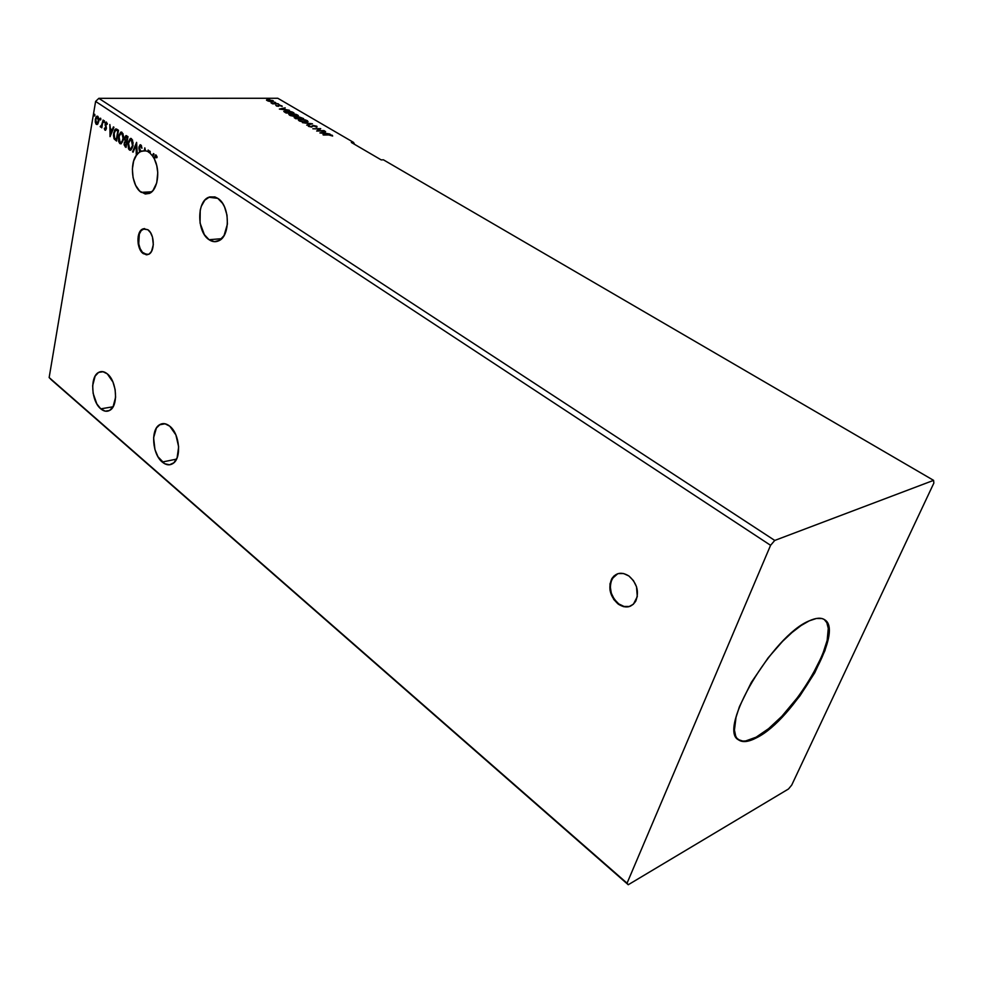 <?xml version="1.0" encoding="UTF-8"?>
<svg xmlns="http://www.w3.org/2000/svg" width="983" height="983" viewBox="0 0 983 983"><rect width="100%" height="100%" fill="white"/><g stroke="black" fill="none" stroke-linecap="round" stroke-linejoin="round"><path stroke-width="1.47" d="M617.729 573.74L612.286 578.532C608.403 587.895 610.566 596.362 618.749 603.906L618.233 604.103C610.038 596.546 607.887 588.092 611.77 578.729C616.083 572.536 621.797 571.627 628.923 576.001L623.566 573.519L618.246 573.581L613.761 576.149L610.001 583.73L610.001 590.144L613.761 599.458L618.233 604.103L623.529 606.658L628.862 606.695L633.408 604.213L637.291 596.607L636.517 586.777L633.47 580.658L628.923 576.001C637.058 583.3 639.343 591.655 635.78 601.08C631.405 607.703 625.557 608.723 618.233 604.103L618.749 603.906C622.657 606.683 626.515 607.445 630.349 606.204L630.349 606.216M144.599 228.572L143.371 228.916C136.649 231.275 137.018 249.141 143.825 253.589L143.297 253.639C136.477 249.191 136.109 231.312 142.83 228.965L147.855 229.715L143.358 228.769L140.692 230.612L138.198 236.35L138.185 243.858L139.586 248.625L141.896 252.348L146.295 254.818L149.195 254.007L151.554 251.316L153.323 244.693L152.463 237.05L150.534 232.688L147.855 229.715C154.687 234.028 155.142 251.931 148.507 254.388L143.297 253.639L147.229 254.781L142.437 252.299L140.127 248.576L138.726 243.821L139.316 234.077L141.233 230.563L144.599 228.572M162.244 462.047C152.39 454.232 150.485 429.976 159.393 424.84C162.65 422.813 166.115 423.268 169.789 426.217L164.886 423.722L160.192 424.373L156.408 428.023L153.606 437.767L154.958 449.624L157.993 456.776L164.64 463.718L169.518 464.799L173.905 462.747L177.1 457.832L178.648 446.847L175.896 434.928L169.789 426.217C179.68 433.724 181.794 458.041 173.094 463.398C169.69 465.659 166.078 465.205 162.244 462.047L176.535 459.122L162.244 462.047M209.072 239.717C196.895 232.209 196.551 201.576 208.728 197.251L217.784 198.345L215.08 197.005L209.637 196.907L204.796 200.188L201.294 206.319L200.225 210.165L200.065 223.067L204.366 234.654L209.072 239.717L214.454 241.683L219.725 240.233L224.063 235.551L227.417 224.075L227.012 215.179L224.517 206.885L222.588 203.383L217.784 198.345C229.985 205.472 230.612 236.092 218.754 240.786C215.547 242.273 212.316 241.916 209.072 239.717L221.654 238.685L209.072 239.717M141.22 192.349C132.005 186.561 129.264 163.657 136.76 154.663L140.176 151.603L145.373 150.669L145.128 149.109L144.845 150.62L140.176 151.603L139.66 146.59L140.704 146.049L141.908 148.261L141.355 145.472L139.93 144.943L138.861 147.991L139.623 151.935L136.784 154.626L136.6 142.363L132.558 151.824L133.098 152.181L136.17 145.017L136.76 154.663L133.663 160.942L132.373 169.002L133.061 177.567L135.617 185.308L139.647 191.046L145.287 194.007L149.33 193.405L152.955 190.579L156.727 182.875L157.759 172.639L156.752 165.611L154.491 159.307L155.375 156.26L156.69 157.833L156.948 156.518L155.339 154.995L154.073 158.496L152.857 156.481L153.975 153.95L153.409 153.581L152.414 155.855L150.202 153.373L150.19 151.431L149.637 151.063L149.649 152.893L148.322 151.96L150.19 152.869L150.178 151.419L149.649 152.893L149.637 151.063L150.19 151.431L150.202 153.373L152.414 155.855L153.827 153.852L153.078 155.99L152.414 155.855L153.409 153.581L153.975 153.95L152.857 156.481L154.073 158.496L155.56 156.137L156.69 157.833L157.12 157.157L156.1 155.056L154.147 158.079L155.916 154.958L154.491 159.307C160.708 171.14 157.501 190.751 149.047 193.528L141.22 192.349L151.775 191.796L141.22 192.349M148.359 151.64L148.593 150.362L148.359 151.64L145.398 150.78L148.359 151.64M100.782 408.842C91.284 401.396 89.772 376.636 98.619 372.41C101.384 370.935 104.284 371.414 107.307 373.859L102.822 371.648L98.533 372.459L95.118 376.145L92.66 385.692L93.127 393.335L96.838 403.915L100.782 408.842L105.23 411.164L109.531 410.489L113.02 406.913L115.589 397.316L115.134 389.538L112.959 382.055L107.307 373.859C116.842 381.035 118.525 405.893 109.85 410.304C106.963 411.963 103.928 411.472 100.782 408.842L113.106 406.765L100.782 408.842M756.136 737.176C792.876 719.237 844.188 631.774 824.258 619.499L826.826 622.669L828.276 628.395L827.158 640.375L822.267 655.452L810.742 678.172L799.265 695.448L781.866 716.288L768.546 728.698L756.136 737.176L756.775 737.655L756.136 737.176C748.247 741.391 742.251 742.19 738.159 739.572L742.804 741.071L745.692 740.949L756.136 737.176M809.316 620.814C816.037 617.779 821.137 617.41 824.602 619.72C845.38 631.111 793.809 719.568 756.775 737.655L746.33 741.44L740.924 741.096L737.029 738.405L735.714 736.193L734.436 730.099L736.046 717.234L739.449 706.617L751.307 682.435L768.215 657.75L782.493 641.432L792.028 632.499L801.096 625.532L809.316 620.814L816.394 618.479L822.058 618.565L824.295 619.511L826.113 621.035L828.448 625.729L828.62 636.431L824.946 650.611L814.735 672.814L799.904 695.915L786.965 711.925L769.185 729.177L756.775 737.655C748.653 741.993 742.558 742.718 738.479 739.83C717.246 729.619 772.859 635.141 809.316 620.814M791.733 785.061L933.85 483.083L933.592 480.355L383.419 159.811L933.592 480.355L774.751 540.441L98.841 98.337L277.796 98.263L353.548 142.4L351.336 142.461L381.207 159.897L383.419 159.811L381.207 159.897L351.336 142.461L353.548 142.4L277.796 98.263L98.841 98.337L774.751 540.441L770.574 545.307L627.056 883.189L49.15 377.546L95.609 101.421L770.574 545.307L95.609 101.421L98.841 98.337L95.609 101.421L49.15 377.546L628.26 884.737L788.501 788.98L791.733 785.061L933.85 483.083L933.592 480.355L774.751 540.441L770.574 545.307L627.056 883.189L628.26 884.737L51.276 379.745L628.26 884.737L788.501 788.98L791.733 785.061M278.3 105.931L278.484 105.328L277.796 106.066L275.744 105.255L276.788 106.152L279.909 105.525L282.256 106.311L280.204 105.304L277.796 106.066L275.744 105.255L278.312 106.348L279.737 105.525L282.133 106.422L281.9 105.832L278.484 105.328L279.221 105.795L278.115 106.348M127.987 136.625L126.021 135.58L124.694 137.546L125.16 141.269L124.079 144.808L126.045 147.425L127.987 136.625L125.91 135.605L124.644 137.829L125.16 141.269L124.153 143.162L126.045 147.425L127.987 136.625M117.026 129.301L115.711 128.945L114.642 129.989L113.45 135.101L114.04 138.701L116.596 141.048L118.488 130.284L115.687 128.957L113.684 132.938L114.212 139.008L116.596 141.048L118.488 130.284L117.026 129.301M105.07 130.211L106.373 128.454L105.746 123.625L107.356 123.895L106.311 122.064L105.144 123.76L105.881 128.097L105.414 129.264L104.726 127.999L104.333 128.478L104.8 129.916L105.611 130.198L104.972 128.92L105.5 130.297L106.336 128.773L105.636 124.042L106.164 123.121L106.95 124.436L107.356 123.895L106.078 122.076L105.144 123.76L105.857 127.704L105.402 129.264L104.726 127.999L104.333 128.478L105.07 130.211M103.117 120.037L101.495 125.455L100.143 126.598L100.758 127.176L101.507 126.377L101.777 127.851L103.117 120.037L101.654 124.976L100.143 126.598L100.807 127.163L101.507 126.377L101.777 127.851L103.117 120.037M97.87 123.932L98.939 120.037L97.944 116.449L96.924 116.166L95.904 117.272L95.265 121.843L96.015 124.018L97.17 124.509L98.804 121.474L97.747 116.301L96.973 116.141L95.326 119.152L95.326 122.224L96.383 124.362L97.87 123.932M94.909 115.404L94.491 114.212L94.208 115.822L94.884 115.552L94.491 114.212L94.368 116.019L94.909 115.404M100.844 119.361L100.413 118.169L100.143 119.791L100.844 119.361L100.426 118.169L100.291 119.987L100.844 119.361M104.505 121.806L104.075 120.614L103.793 122.224L104.505 121.806L104.075 120.614L103.952 122.433L104.505 121.806M110.059 136.637L113.954 127.262L113.426 126.905L112.173 129.928L110.415 128.736L109.838 124.522L110.059 136.637L113.954 127.262L113.426 126.905L112.173 129.928L110.415 128.736L109.838 124.522L110.059 136.637M123.416 139.561L122.949 133.553L120.774 132.127L118.611 135.851L118.66 141.454L119.705 143.42L121.155 143.788L123.317 140.041L121.953 132.287L120.86 132.091L118.513 136.33L119.987 143.641L121.093 143.813L123.416 139.561M132.963 145.976L132.496 139.93L130.297 138.48L127.999 142.695L128.466 148.777L129.621 150.141L130.997 150.043L132.963 145.976L131.501 138.652L130.37 138.456L127.999 142.695L129.473 150.055L130.616 150.227L132.963 145.976M148.322 151.96L148.114 150.043L148.322 151.96M145.398 150.78L144.82 147.843L144.304 150.632L144.82 147.843L145.398 150.78M137.325 154.601L136.6 142.363L132.558 151.824L133.098 152.181L136.17 145.017L136.244 154.306L137.325 154.601M140.716 151.591L139.451 147.278L140.704 146.049L141.908 148.261L140.2 144.796L138.959 146.934L139.623 151.935L139.402 148.249L140.164 151.923L140.716 151.591M269.244 101.347L273.434 101.028L267.695 99.553L266.504 100.143L268.924 101.286L271.763 101.618L273.348 101.31L272.93 100.573L266.639 99.824L269.244 101.347M270.989 102.822L272.586 103.817L278.336 103.793L270.989 102.822L272.586 103.817L278.336 103.793L270.989 102.822M292.479 112.087L287.687 110.735L283.792 111.337L286.114 113.033L293.978 112.959L286.188 110.674L283.89 111.558L286.114 113.033L293.978 112.959L292.479 112.087M303.624 118.624L299.459 117.026L294.2 117.641L295.76 118.722L303.624 118.624L298.562 116.977L294.261 117.468L295.76 118.722L303.624 118.624M312.459 123.797L302.395 122.629L310.53 123.797L306.708 125.16L312.459 123.797L302.395 122.629L310.53 123.797L306.708 125.16L312.459 123.797M324.046 130.579L318.197 130.69L320.704 128.626L312.84 128.773L319.229 128.957L316.686 131.034L324.562 130.874L318.197 130.69L320.704 128.626L312.84 128.773L319.229 128.957L316.686 131.034L324.046 130.579M332.647 136.047L330.644 134.72L322.977 134.745L330.374 134.966L332.647 136.047L332.279 135.273L328.297 134.622L323.493 135.052L328.74 134.929L332.647 136.047M319.954 132.963L329.981 134.057L326.209 133.369L324.329 132.263L325.582 131.476L319.868 132.914L329.981 134.057L326.209 133.369L324.329 132.263L325.582 131.476L319.954 132.963M316.858 126.242L312.987 125.48L310.849 126.733L308.207 125.898L311.414 127.04L313.479 125.799L316.637 127.151L316.858 126.242L316.993 127.004L316.858 126.242L313.331 125.468L311.033 126.733L308.613 125.591L308.551 126.377L311.574 127.04L313.835 125.763L316.637 127.151L316.858 126.242M305.787 122.224L308.06 121.597L305.824 120.024L301.449 119.262L298.377 119.877L299.803 121.155L304.238 122.162L307.9 121.794L307.347 120.676L300.7 119.262L298.537 119.693L299.115 120.811L305.787 122.224M296.067 116.51L298.365 115.65L296.153 114.36L291.41 113.586L288.707 114.175L290.427 115.576L294.519 116.449L298.193 116.08L297.652 114.999L291.042 113.586L288.855 114.016L289.42 115.109L296.067 116.51M279.442 109.113L289.358 110.256L285.648 109.58L283.854 108.523L285.181 107.811L279.356 109.064L289.358 110.256L285.648 109.58L283.854 108.523L285.181 107.811L279.442 109.113M279.319 104.702L278.177 104.284L279.319 104.702M275.596 102.515L274.417 102.183L275.596 102.515M269.539 98.976L268.371 98.632L269.539 98.976M51.276 379.745L49.15 377.546L51.276 379.745M354.605 144.378L353.548 142.4L354.605 144.378M321.822 132.902L323.739 132.41L325.189 133.258L321.76 133.16L323.739 132.41L325.189 133.258L321.822 132.902M317.128 131.034L319.229 128.957L317.128 131.034M319.168 129.215L320.151 129.203L319.168 129.215M308.343 126.229L308.613 125.591L309.154 126.34L308.343 126.229M311.66 127.028L313.012 126.045L311.66 127.016M298.537 119.693L299.471 119.901L298.451 120.221M307.101 121.179L307.888 121.806L307.101 121.179M299.901 120.786L299.471 119.901L301.203 119.557L306.561 120.7L306.991 121.573L305.209 122.211L299.815 121.155L299.508 119.865L301.806 119.557L307.126 121.216L304.03 121.88L299.901 120.786M295.207 117.677L298.525 118.685L295.453 118.538L295.195 117.677M297.566 117.665L298.316 117.555L297.566 117.665M299.41 118.365L298.341 118.23L299.065 117.272L302.322 118.329L299.336 118.673L298.316 117.555L299.065 117.272L302.322 118.329L299.41 118.365M295.551 118.107L298.599 118.378L295.551 118.107M290.968 113.905L296.866 115.011L297.284 115.871L295.502 116.51L290.206 115.085L289.788 114.212L292.787 113.93L296.325 114.741L297.235 115.908L290.12 115.453L289.727 114.274L290.993 113.893M297.407 115.49L298.181 116.105L297.407 115.49M283.903 111.57L284.861 111.312L283.903 111.57M292.676 112.676L286.36 113.033L284.775 112.246L284.898 111.276L286.68 110.968L292.676 112.676L286.422 112.738L284.824 111.362L288.83 111.128L292.676 112.676M281.298 109.076L283.264 108.646L284.64 109.457L281.249 109.322L283.264 108.646L284.64 109.457L281.298 109.076M266.614 100.315L267.388 100.131L266.614 100.315M267.695 100.585L268.703 99.824L272.512 101.102L267.634 100.893L267.523 100.008L269.526 99.861L272.586 100.917L267.695 100.585M94.773 115.847L94.122 114.876L94.81 114.421L94.773 115.847M97.194 124.497L96.383 124.362L95.843 122.076L97.12 124.46M97.071 116.399L95.904 118.98L97.329 116.215M98.275 117.37L98.816 118.427L97.587 117.26L98.337 121.155L96.543 123.403L95.806 119.459L97.477 117.198M97.292 123.502L98.779 121.597L97.391 123.514M98.337 121.155L97.157 123.465L96.027 122.703L95.806 119.459L96.973 117.186L98.103 117.935L98.337 121.155M100.696 119.803L100.045 118.832L100.745 118.378L100.696 119.803M100.966 127.077L100.143 126.598L100.868 126.242L100.966 127.077M100.991 126.193L102.515 123.588L101.384 126.242M104.358 122.248L103.707 121.265L104.407 120.811L104.358 122.248M105.488 129.228L106.348 128.662L105.857 129.264M106.41 127.79L105.095 125.074L106.41 127.79M105.672 123.833L106.483 122.138L105.672 123.833M106.852 123.096L107.319 123.686L106.606 123.17M110.514 135.556L110.501 134.032L110.514 135.556M110.452 129.977L110.44 128.761L110.452 129.977M112.726 129.916L113.844 127.188L112.726 129.916M111.018 134.02L112.32 130.874L110.428 129.977L112.32 130.874L110.477 134.032L110.428 129.977L111.779 130.886L111.018 134.02M116.658 140.704L114.212 139.008L114.003 135.887L114.753 138.996L116.658 140.704M114.2 133.098L116.24 128.945L114.2 133.098M116.486 130.112L118.353 131.058L116.301 139.623L114.642 138.161L114.163 133.258L115.736 130.161L117.825 130.702M120.995 143.837L119.987 143.641L118.869 139.34L119.533 142.363L120.995 143.837M121.327 132.115L119.017 136.612L121.462 132.066M121.437 133.246L122.949 134.093L123.6 136.477L122.039 133.258M123.489 139.082L122.482 141.908L121.179 142.695M120.159 142.523L119.004 136.662L120.884 133.258L121.781 133.405L123.465 139.23L121.032 142.658L119.238 141.122L119.164 135.9L121.302 133.221L122.814 135.175L123.035 138.456L121.929 141.921L120.159 142.523M121.573 142.646L123.465 139.23M126.107 147.094L125.136 146.823L124.595 144.501L126.107 147.094M124.694 143.149L125.701 141.257L125.111 139.463L125.701 141.257L124.644 143.481L125.369 142.13L126.918 142.523L126.291 145.976L125.246 145.644L124.644 143.469L125.419 142.117L126.918 142.523L125.799 142.179M125.136 138.136L126.402 135.617L125.136 138.136M126.475 136.76L127.839 137.387L127.114 141.417L125.566 140.606L125.136 138.161L125.922 136.772L127.839 137.387L126.193 136.772M126.733 136.76L127.114 141.417L127.839 137.387L126.574 141.429L125.124 139.475L125.406 137.313L126.365 136.821M126.672 142.351L126.291 145.976L126.918 142.523L125.75 145.988L124.644 143.469M130.518 150.252L129.473 150.055L128.331 145.435L129.019 148.765L130.518 150.252M131.575 139.611L132.472 145.644L133.086 145.14L131.243 148.605L129.658 148.937L128.49 143.039L130.395 139.623L131.317 139.77L132.472 145.644L130.555 149.06L128.724 147.524L127.999 142.695L130.985 138.419L129.51 139.807L128.466 143.186M130.96 139.611L132.3 140.176L133.172 143.137L131.857 139.758L130.592 139.586L128.429 143.432M131.108 149.047L133.012 145.631L132.005 148.322L130.678 149.097M133.221 151.886L132.558 151.824L136.698 143.42L133.221 151.886M140.839 145.939L141.871 147.671L140.655 146.012M139.426 147.462L138.959 146.934L140.692 144.808L139.426 147.462M155.781 156.125L157.047 157.268L155.99 156.174M110.428 129.977L111.779 130.886L110.477 134.032L110.428 129.977M116.301 139.623L114.507 137.927L113.979 135.433L114.544 131.759L115.933 130.125L117.813 131.071L116.301 139.623M616.378 574.379L614.289 575.964L611.303 580.634L610.259 586.679L611.303 593.216L614.289 599.261L618.749 603.906L624.045 606.462L629.378 606.499M159.393 424.84L165.169 423.784M208.728 197.251L214.749 196.895M145.951 150.915L141.429 151.05M98.619 372.41L103.227 371.721"/></g></svg>
